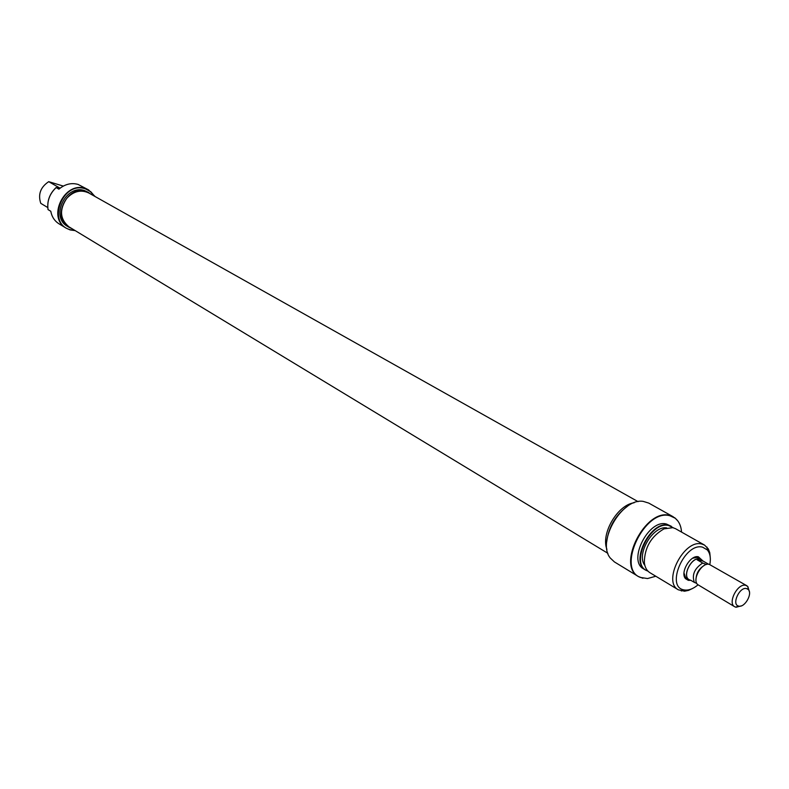<?xml version="1.0" encoding="UTF-8"?>
<svg xmlns="http://www.w3.org/2000/svg" width="789" height="789" viewBox="0 0 789 789"><rect width="100%" height="100%" fill="white"/><g stroke="black" fill="none" stroke-linecap="round" stroke-linejoin="round"><path stroke-width="1.18" d="M690.7 580.309L688.343 580.339L685.582 578.731C679.714 572.863 690.395 554.568 698.383 556.797L702.22 560.289M698.433 557.882L697.072 557.379L692.594 558.237M683.994 572.982L685.444 577.301L689.103 579.747C681.706 576.118 691.647 556.551 699.715 558.878L701.904 560.052M673.303 516.825L648.755 503.096L643.282 501.4C622.176 497.563 596.533 541.481 610.232 557.981L614.414 561.926L638.429 576.542C616.308 565.417 645.698 507.929 669.743 515.454L674.842 517.831L677.84 520.947M606.731 541.708C608.635 527.013 615.509 515.227 627.363 506.351M704.518 545.071L675.581 528.709L672.879 527.673L663.993 528.857C651.112 536.382 644.554 547.596 644.337 562.518C644.889 567.321 646.743 570.703 649.899 572.686L678.382 589.827C662.149 581.769 684.132 538.739 701.816 544.045L704.518 545.071L708.295 548.907L709.775 552.685L710.317 558.178M673.125 527.733L668.894 525.612C650.511 520.089 629.297 564.658 647.315 570.822L647.848 571.039M647.976 571.157L645.718 570.171C629.464 562.054 650.945 519.872 668.628 525.267L673.303 527.772M681.578 532.102C681.075 525.819 678.905 521.174 675.078 518.156L670.009 515.789C644.948 508.086 615.884 568.977 640.461 577.44L647.562 578.544L655.807 576.236M642.946 578.278L638.429 576.542M709.834 564.52C710.988 558.198 710.149 553.326 707.319 549.923L702.614 547.171C684.694 542.082 665.157 587.075 683.974 589.886L684.211 589.935C688.521 590.616 693.097 588.939 697.94 584.905M692.653 588.436L688.531 590.379L684.556 591.208L678.382 589.827M671.331 526.302L666.488 524.054C648.795 518.649 627.354 560.782 643.617 568.899L645.718 570.171M666.705 527.9C652.917 525.425 635.904 554.568 644.84 565.358M634.119 502.771C617.531 504.852 600.587 533.877 606.928 549.341M690.858 580.339L689.103 579.747M738.839 606.13C744.826 607.727 752.874 593.466 748.228 589.482L746.493 588.555C739.49 586.681 731.373 604.591 738.553 606.06L738.839 606.13M741.344 605.863L736.088 607.254L734.687 606.741C727.33 603.141 737.577 583.051 745.635 585.31L747.804 586.464L749.442 592.006M746.927 585.783L709.222 564.342C701.924 562.212 692.032 579.175 697.496 584.462L734.687 606.741M701.036 559.49L699.675 558.957L697.121 559.815L702.703 563.04C694.488 568.405 691.706 574.865 694.359 582.4L690.651 580.211M700.957 559.45L699.675 558.957C691.667 556.659 681.814 576.059 689.152 579.668L689.28 579.737M706.431 564.5L702.703 563.04M694.359 582.4L696.776 583.387M703.966 565.614C698.946 568.78 696.293 573.327 696.006 579.254M708.65 564.263L703.098 561.068L697.121 559.815M701.135 559.549L703.098 561.068M607.895 553.326L69.028 226.877C59.895 219.263 59.145 209.726 66.799 198.276C73.673 191.125 81.011 189.37 88.812 192.999L638.064 501.646M94.779 196.353L90.784 191.727L85.449 188.877C62.301 180.444 46.383 223.839 70.359 229.727L74.886 230.427M75.231 230.635L70.122 229.924L66.177 228.169C46.64 217.725 64.57 180.681 85.409 188.522L88.536 189.873L95.124 196.54M88.536 189.873L78.081 184.419C71.345 182.545 64.954 184.133 58.889 189.163L56.127 187.575C49.638 193.769 46.936 201.106 48.04 209.608L50.782 211.255C51.837 216.817 54.569 220.999 58.988 223.8L66.177 228.169M71.858 228.593L68.83 227.193C51.216 217.803 67.351 184.389 86.139 191.441L91.692 194.617M68.83 227.193L67.499 226.384C49.894 217.005 66.01 183.63 84.778 190.682L88.989 192.674M63.317 186.086L48.711 181.667C40.486 187.19 37.842 194.419 40.772 203.345L47.764 207.546M48.04 209.608L48.021 209.558C46.896 201.057 49.589 193.719 56.108 187.535L56.127 187.575M59.057 188.453L59.806 188.029L48.711 181.667M56.108 187.535L59.55 188.61M685.444 577.301L685.582 578.731M697.072 557.379L698.383 556.797M707.319 549.923L706.983 547.083M684.605 577.084L685.473 577.597L684.605 577.084M683.974 589.886L681.341 590.991M696.47 556.748L697.348 557.261M697.397 557.281L701.007 559.362M748.228 589.482L747.804 586.464M738.553 606.06L735.713 607.175"/></g></svg>
